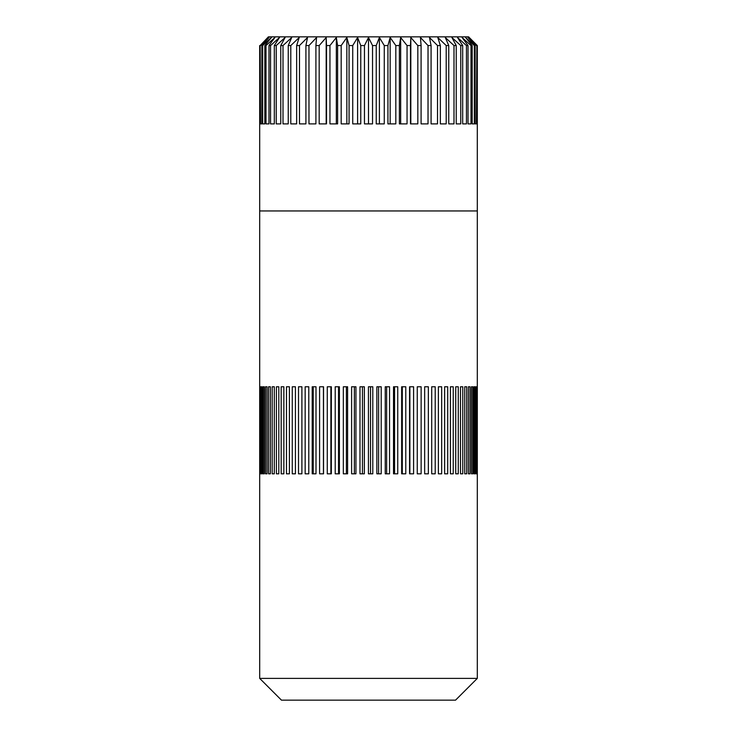 <?xml version="1.0" encoding="UTF-8"?>
<svg xmlns="http://www.w3.org/2000/svg" width="737" height="737" viewBox="0 0 737 737"><rect width="100%" height="100%" fill="white"/><g stroke="black" fill="none" stroke-linecap="round" stroke-linejoin="round"><path stroke-width="1.11" d="M260.143 45.556L268.397 36.85L468.603 36.85L477.309 45.556L477.29 123.899L476.857 45.556L476.452 123.899L475.144 123.899L475.144 45.556L474.352 45.556L474.352 123.899L472.187 123.899L472.187 45.556L471.007 45.556L471.007 123.899L468.013 123.899L468.013 45.556L466.457 45.556L466.457 123.899L462.679 123.899L462.679 45.556L460.763 45.556L460.763 123.899L456.231 123.899L456.231 45.556L453.992 45.556L453.992 123.899L448.759 123.899L448.759 45.556L446.207 45.556L446.207 123.899L440.348 123.899L440.348 45.556L437.52 45.556L437.52 123.899L431.09 123.899L431.09 45.556L428.022 45.556L428.022 123.899L421.094 123.899L421.094 45.556L417.824 45.556L417.824 123.899L410.491 123.899L410.491 45.556L407.045 45.556L407.045 123.899L399.39 123.899L399.39 45.556L395.815 45.556L395.815 123.899L387.929 123.899L387.929 45.556L384.272 45.556L384.272 123.899L376.238 123.899L376.238 45.556L372.535 45.556L372.535 123.899L364.465 123.899L364.465 45.556L360.762 45.556L360.762 123.899L352.728 123.899L352.728 45.556L349.071 45.556L349.071 123.899L341.185 123.899L341.185 45.556L337.61 45.556L337.61 123.899L329.955 123.899L329.955 45.556L326.509 45.556L326.509 123.899L319.176 123.899L319.176 45.556L315.906 45.556L315.906 123.899L308.978 123.899L308.978 45.556L305.91 45.556L305.91 123.899L299.48 123.899L299.48 45.556L296.652 45.556L296.652 123.899L290.793 123.899L290.793 45.556L288.241 45.556L288.241 123.899L283.008 123.899L283.008 45.556L280.769 45.556L280.769 123.899L276.237 123.899L276.237 45.556L274.321 45.556L274.321 123.899L270.543 123.899L270.543 45.556L268.987 45.556L268.987 123.899L265.993 123.899L265.993 45.556L264.813 45.556L264.813 123.899L262.648 123.899L262.648 45.556L261.856 45.556L261.856 123.899L260.548 123.899L260.143 45.556L259.71 123.899L259.691 45.556L259.691 678.39L477.309 678.39L455.549 700.15L281.451 700.15L259.691 678.39M476.857 45.556L469.119 37.504L477.29 45.556L477.309 210.948L259.691 210.948L477.309 210.948L477.309 678.39M475.144 123.899L476.452 123.899M472.187 123.899L474.352 123.899M468.013 123.899L471.007 123.899M462.679 123.899L466.457 123.899M456.231 123.899L460.763 123.899M448.759 123.899L453.992 123.899M440.348 123.899L446.207 123.899M431.09 123.899L437.52 123.899M421.094 123.899L428.022 123.899M308.978 123.899L315.906 123.899M299.48 123.899L305.91 123.899M290.793 123.899L296.652 123.899M283.008 123.899L288.241 123.899M276.237 123.899L280.769 123.899M270.543 123.899L274.321 123.899M265.993 123.899L268.987 123.899M262.648 123.899L264.813 123.899M260.548 123.899L261.856 123.899M261.856 45.556L269.069 37.504L260.548 45.556M264.813 45.556L271.409 37.504L262.648 45.556M268.987 45.556L274.892 37.504L265.993 45.556M274.321 45.556L279.48 37.504L270.543 45.556M280.769 45.556L285.099 37.504L276.237 45.556M288.241 45.556L291.705 37.504L283.008 45.556M296.652 45.556L299.204 37.504L290.793 45.556M305.91 45.556L307.522 37.504L299.48 45.556M315.906 45.556L316.551 37.504L308.978 45.556M326.509 45.556L326.187 37.504L319.176 45.556M337.61 45.556L336.33 37.504L329.955 45.556M349.071 45.556L346.841 37.504L341.185 45.556M360.762 45.556L357.602 37.504L352.728 45.556M372.535 45.556L368.5 37.504L364.465 45.556M384.272 45.556L379.398 37.504L376.238 45.556M395.815 45.556L390.159 37.504L387.929 45.556M407.045 45.556L400.67 37.504L399.39 45.556M417.824 45.556L410.813 37.504L410.491 45.556M428.022 45.556L420.449 37.504L421.094 45.556M437.52 45.556L429.478 37.504L431.09 45.556M446.207 45.556L437.796 37.504L440.348 45.556M453.992 45.556L445.295 37.504L448.759 45.556M460.763 45.556L451.901 37.504L456.231 45.556M466.457 45.556L457.52 37.504L462.679 45.556M471.007 45.556L462.108 37.504L468.013 45.556M474.352 45.556L465.591 37.504L472.187 45.556M476.452 45.556L467.931 37.504L475.144 45.556M368.5 123.899L368.5 37.504M357.602 123.899L357.602 37.504M346.841 123.899L346.841 37.504M336.33 123.899L336.33 37.504M326.187 123.899L326.187 37.504M410.813 123.899L410.813 37.504M400.67 123.899L400.67 37.504M390.159 123.899L390.159 37.504M379.398 123.899L379.398 37.504M312.212 386.778L313.225 386.778L313.225 473.827L312.212 473.827L312.212 386.778L312.212 473.827L315.998 473.827L315.998 386.778L312.212 386.778L315.998 386.778M259.875 473.827L259.875 386.778L259.71 473.827M260.705 473.827L260.705 386.778L260.198 386.778L260.198 473.827L260.705 473.827L260.198 473.827M262.169 473.827L262.169 386.778L261.331 386.778L261.331 473.827L262.169 473.827L261.331 473.827M264.288 473.827L264.288 386.778L263.109 386.778L263.109 473.827L264.288 473.827L263.109 473.827M267.024 473.827L267.024 386.778L265.523 386.778L265.523 473.827L267.024 473.827L265.523 473.827M270.368 473.827L270.368 386.778L268.563 386.778L268.563 473.827L270.368 473.827L268.563 473.827M274.302 473.827L274.302 386.778L272.193 386.778L272.193 473.827L274.302 473.827L272.193 473.827M278.807 473.827L278.807 386.778L276.412 386.778L276.412 473.827L278.807 473.827L276.412 473.827M283.856 473.827L283.856 386.778L281.175 386.778L281.175 473.827L283.856 473.827L281.175 473.827M289.411 473.827L289.411 386.778L286.472 386.778L286.472 473.827L289.411 473.827L286.472 473.827M295.436 473.827L295.436 386.778L292.257 386.778L292.257 473.827L295.436 473.827L292.257 473.827M301.903 473.827L301.903 386.778L298.503 386.778L298.503 473.827L301.903 473.827L298.503 473.827M308.775 473.827L308.775 386.778L305.164 386.778L305.164 473.827L308.775 473.827L305.164 473.827M315.998 473.827L312.212 473.827M323.543 473.827L323.543 386.778L319.6 386.778L319.6 473.827L323.543 473.827M331.355 473.827L331.355 386.778L327.274 386.778L327.274 473.827L331.355 473.827M339.398 473.827L339.398 386.778L335.206 386.778L335.206 473.827L339.398 473.827M347.606 473.827L347.606 386.778L343.331 386.778L343.331 473.827L347.606 473.827M355.943 473.827L355.943 386.778L351.613 386.778L351.613 473.827L355.943 473.827M364.354 473.827L364.354 386.778L359.988 386.778L359.988 473.827L364.354 473.827M372.793 473.827L372.793 386.778L368.426 386.778L368.426 473.827L372.793 473.827M381.204 473.827L381.204 386.778L376.856 386.778L376.856 473.827L381.204 473.827M389.541 473.827L389.541 386.778L385.239 386.778L385.239 473.827L389.541 473.827M397.75 473.827L397.75 386.778L393.521 386.778L393.521 473.827L397.75 473.827M405.783 473.827L405.783 386.778L401.647 386.778L401.647 473.827L405.783 473.827M413.595 473.827L413.595 386.778L409.579 386.778L409.579 473.827L413.595 473.827M421.131 473.827L421.131 386.778L417.262 386.778L417.262 473.827L421.131 473.827L417.262 473.827M428.354 473.827L428.354 386.778L424.659 386.778L424.659 473.827L428.354 473.827L424.659 473.827M435.217 473.827L435.217 386.778L431.707 386.778L431.707 473.827L435.217 473.827L431.707 473.827M441.675 473.827L441.675 386.778L438.386 386.778L438.386 473.827L441.675 473.827L438.386 473.827M447.7 473.827L447.7 386.778L444.632 386.778L444.632 473.827L447.7 473.827L444.632 473.827M453.237 473.827L453.237 386.778L450.427 386.778L450.427 473.827L453.237 473.827L450.427 473.827M458.276 473.827L458.276 386.778L455.733 386.778L455.733 473.827L458.276 473.827L455.733 473.827M462.772 473.827L462.772 386.778L460.514 386.778L460.514 473.827L462.772 473.827L460.514 473.827M466.696 473.827L466.696 386.778L464.734 386.778L464.734 473.827L466.696 473.827L464.734 473.827M470.031 473.827L470.031 386.778L468.382 386.778L468.382 473.827L470.031 473.827L468.382 473.827M472.758 473.827L472.758 386.778L471.422 386.778L471.422 473.827L472.758 473.827L471.422 473.827M474.858 473.827L474.858 386.778L473.854 386.778L473.854 473.827L474.858 473.827L473.854 473.827M476.314 473.827L476.314 386.778L475.641 386.778L475.641 473.827L476.314 473.827L475.641 473.827M477.134 473.827L477.134 386.778L476.793 473.827M260.198 386.778L260.705 386.778M261.331 386.778L262.169 386.778M263.109 386.778L264.288 386.778M265.523 386.778L267.024 386.778M268.563 386.778L270.368 386.778M272.193 386.778L274.302 386.778M276.412 386.778L278.807 386.778M281.175 386.778L283.856 386.778M286.472 386.778L289.411 386.778M292.257 386.778L295.436 386.778M298.503 386.778L301.903 386.778M305.164 386.778L308.775 386.778M323.442 473.827L323.442 386.778M330.876 473.827L330.876 386.778M338.541 473.827L338.541 386.778M346.39 473.827L346.39 386.778M354.368 473.827L354.368 386.778M362.429 473.827L362.429 386.778M370.527 473.827L370.527 386.778M378.615 473.827L378.615 386.778M386.639 473.827L386.639 386.778M394.553 473.827L394.553 386.778M402.319 473.827L402.319 386.778M409.873 473.827L409.873 386.778M417.262 386.778L421.131 386.778M424.659 386.778L428.354 386.778M431.707 386.778L435.217 386.778M438.386 386.778L441.675 386.778M444.632 386.778L447.7 386.778M450.427 386.778L453.237 386.778M455.733 386.778L458.276 386.778M460.514 386.778L462.772 386.778M464.734 386.778L466.696 386.778M468.382 386.778L470.031 386.778M471.422 386.778L472.758 386.778M473.854 386.778L474.858 386.778M475.641 386.778L476.314 386.778"/></g></svg>
